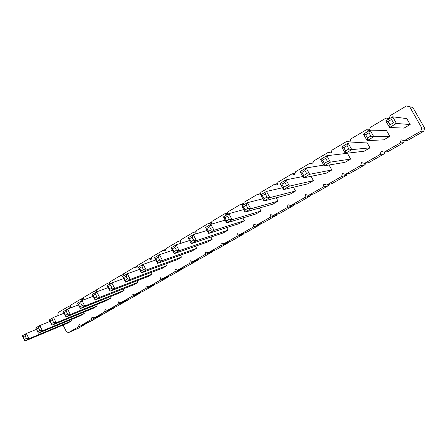 <?xml version="1.0" encoding="UTF-8"?>
<svg xmlns="http://www.w3.org/2000/svg" width="447" height="447" viewBox="0 0 447 447"><rect width="100%" height="100%" fill="white"/><g stroke="black" fill="none" stroke-linecap="round" stroke-linejoin="round"><path stroke-width="0.67" d="M63.049 325.064L66.452 331.73L68.508 332.596L78.605 326.824L79.058 324.5L81.158 325.366L91.467 319.471L91.937 317.113L94.071 317.985L104.604 311.961L105.09 309.575L107.263 310.442L118.019 304.295L118.522 301.876L120.735 302.742L131.731 296.456L132.251 294.003L134.508 294.869L145.739 288.449L146.281 285.963L148.577 286.823L160.065 280.258L160.624 277.738L162.965 278.598L174.71 271.888L175.291 269.329L177.677 270.189L189.69 263.328L190.288 260.73L192.724 261.59L205.011 254.566L205.631 251.935L208.123 252.79L220.695 245.604L221.338 242.928L223.874 243.783L236.748 236.429L237.413 233.714L240 234.569L253.181 227.037L253.868 224.282L256.511 225.132L270.01 217.415L270.72 214.616L273.424 215.46L287.248 207.559L287.991 204.715L290.751 205.559L304.915 197.462L305.687 194.574L308.503 195.412L323.03 187.109L323.824 184.175L326.707 185.008L341.597 176.492L342.419 173.509L345.369 174.336L360.645 165.608L361.5 162.574L364.512 163.395L380.185 154.433L381.073 151.354L384.157 152.164L400.244 142.967L401.16 139.833L404.317 140.643L407.647 140.425L423.722 131.256L424.65 128.16L412.86 107.487L406.463 105.961L390.147 115.639L389.248 118.796L386.124 118.025L370.233 127.451L369.362 130.558L366.317 129.781L350.834 138.961L349.99 142.012L347.012 141.23L331.92 150.181L331.11 153.181L328.199 152.393L313.481 161.121L312.699 164.071L309.849 163.272L295.501 171.788L294.746 174.693L291.958 173.889L277.956 182.197L277.229 185.052L274.503 184.248L260.836 192.35L260.137 195.166L257.461 194.35L244.123 202.262L243.447 205.039L240.832 204.218L227.808 211.945L227.154 214.677L224.59 213.856L211.867 221.399L211.235 224.092L208.727 223.265L196.294 230.635L195.685 233.289L193.227 232.462L181.08 239.665L180.493 242.274L178.079 241.447L166.206 248.487L165.636 251.063L163.272 250.231L151.662 257.114L151.108 259.657L148.79 258.819L137.436 265.557L136.905 268.06L134.631 267.222L123.523 273.81L123.009 276.28L120.774 275.441L109.906 281.889L109.409 284.32L107.219 283.482L96.58 289.79L96.105 292.193L93.948 291.355L83.539 297.529L83.075 299.898L80.963 299.06L70.766 305.105L70.319 307.447L68.246 306.603L58.255 312.526L57.825 314.833L58.188 315.554M424.65 128.16L421.789 128.01L409.659 106.721M68.508 332.596L78.717 328.087L88.741 322.047M81.158 325.366L91.182 320.98L101.335 315.185L101.413 314.8M94.071 317.985L103.905 313.721L114.27 307.804L114.354 307.402M107.263 310.442L116.89 306.312L127.473 300.272L127.563 299.842M120.735 302.742L130.15 298.747L140.956 292.578L141.056 292.126M134.508 294.869L143.688 291.019L154.735 284.722L154.841 284.236M148.577 286.823L157.523 283.13L168.81 276.693L168.921 276.179M162.965 278.598L171.659 275.067L183.192 268.485L183.315 267.937M177.677 270.189L186.103 266.825L197.892 260.098L198.027 259.511M192.724 261.59L200.871 258.4L212.923 251.521L213.074 250.896M208.123 252.79L215.968 249.784L228.294 242.749L228.462 242.073M223.874 243.783L231.412 240.972L244.023 233.781L244.202 233.049M240 234.569L247.213 231.959L260.115 224.601L260.316 223.802M256.511 225.132L263.378 222.735L276.581 215.203L276.805 214.337M273.424 215.46L279.923 213.297L293.444 205.581L293.696 204.631M290.751 205.559L296.864 203.631L310.71 195.73L310.995 194.68M308.503 195.412L314.219 193.73L328.4 185.639L328.718 184.466M326.707 185.008L331.992 183.588L346.526 175.297L346.889 173.978M345.369 174.336L350.202 173.201L365.098 164.703L365.529 163.2M364.512 163.395L368.87 162.552L384.146 153.835L384.649 152.097M384.157 152.164L388.013 151.628L403.68 142.688L404.284 140.632M404.317 140.643L420.839 131.2L421.789 128.01M155.763 259.981L143.18 264.356L138.38 267.194L141.358 272.877L177.001 259.735L181.488 257.137L180.448 255.17M172.425 250.359L159.456 254.729L154.528 257.64L157.556 263.389L192.07 251.002L196.658 248.342L195.529 246.224M207.106 230.428L193.272 234.725L188.086 237.793L191.215 243.676L223.26 232.915L228.065 230.127L226.724 227.635M189.534 240.514L176.146 244.855L171.095 247.845L174.168 253.656L207.486 242.062L212.18 239.341L210.95 237.05M262.836 198.77L247.42 202.692L241.81 206.017L245.107 212.107L272.882 204.145L278.04 201.15L276.207 197.792M243.727 209.559L228.892 213.655L223.427 216.89L226.668 222.908L255.947 213.962L260.981 211.04L259.344 208.023M225.159 220.114L210.844 224.333L205.525 227.478L208.71 233.429L239.408 223.55L244.33 220.701L242.85 217.963M350.644 159.054L347.436 153.31L326.852 155.712L330.422 162.138L327.489 161.523L324.343 163.373L324.131 165.826L330.422 162.138L350.644 159.054L344.939 162.362L324.131 165.826L320.583 159.423L326.852 155.712L325.707 158.305L327.489 161.523M323.729 165.099L306.156 167.955L300.06 171.559L303.541 177.884L326.249 173.201L331.803 169.977L329.048 165.004M282.51 187.751L266.462 191.433L260.696 194.842L264.054 201.01L290.232 194.082L295.523 191.014L293.45 187.243M302.792 176.515L286.035 179.856L280.107 183.359L283.527 189.606L308.017 183.767L313.436 180.627L311.067 176.33M36.425 329.383L26.323 333.479L22.35 335.826L24.982 341.039L67.709 323.108L71.481 320.924L70.861 319.711M50.114 321.387L39.749 325.533L35.687 327.936L38.358 333.205L80.371 315.766L84.22 313.537L83.567 312.263M64.133 313.207L53.495 317.404L49.338 319.862L52.048 325.187L93.3 308.274L97.234 305.988L96.535 304.647M108.247 287.522L96.714 291.841L92.255 294.478L95.094 299.976L133.782 284.8L137.972 282.364L137.134 280.766M93.183 296.277L81.969 300.563L77.61 303.139L80.404 308.575L119.992 292.791L124.098 290.41L123.311 288.902M78.482 304.843L67.564 309.084L63.306 311.598L66.061 316.979L106.503 300.613L110.521 298.283L109.783 296.864M139.52 269.373L127.311 273.743L122.623 276.514L125.557 282.13L162.272 268.278L166.658 265.736L165.692 263.903M123.69 278.554L111.828 282.901L107.258 285.605L110.135 291.159L147.868 276.632L152.159 274.145L151.259 272.435M363.428 134.072L365.629 134.743L368.959 132.776L370.077 130.144L363.428 134.072L367.121 140.643L383.8 139.827L389.801 136.346L386.482 130.474L370.077 130.144L373.787 136.737L370.82 136.078L367.484 138.039L367.121 140.643L373.787 136.737L389.801 136.346M341.698 146.929L343.782 147.639L347.017 145.728L348.152 143.113L341.698 146.929L345.319 153.416L364.121 151.237L369.971 147.845L366.708 142.04L348.152 143.113L351.789 149.622L348.839 148.985L345.598 150.89L345.319 153.416L351.789 149.622L369.971 147.845M385.811 120.835L388.13 121.461L391.561 119.438L392.656 116.79L385.811 120.835L389.577 127.49L403.999 128.116L410.162 124.54L406.781 118.6L392.656 116.79L396.444 123.473L393.455 122.785L390.019 124.802L389.577 127.49L396.444 123.473L410.162 124.54M423.722 131.256L420.839 131.2M389.359 118.394L386.124 118.025M403.68 142.688L400.244 142.967M369.563 129.848L366.317 129.781M384.146 153.835L380.185 154.433M350.247 141.079L347.012 141.23M365.098 164.703L360.645 165.608M331.411 152.069L328.199 152.393M346.526 175.297L341.597 176.492M313.034 162.82L309.849 163.272M328.4 185.639L323.03 187.109M295.098 173.33L291.958 173.889M310.71 195.73L304.915 197.462M277.598 183.6L274.503 184.248M293.444 205.581L287.248 207.559M260.517 193.64L257.461 194.35M276.581 215.203L270.01 217.415M243.833 203.458L240.832 204.218M260.115 224.601L253.181 227.037M227.545 213.046L224.59 213.856M244.023 233.781L236.748 236.429M211.627 222.427L208.727 223.265M228.294 242.749L220.695 245.604M196.077 231.596L193.227 232.462M212.923 251.521L205.011 254.566M180.879 240.559L178.079 241.447M197.892 260.098L189.69 263.328M166.021 249.331L163.272 250.231M183.192 268.485L174.71 271.888M151.488 257.908L148.79 258.819M168.81 276.693L160.065 280.258M137.279 266.3L134.631 267.222M154.735 284.722L145.739 288.449M123.378 274.514L120.774 275.441M140.956 292.578L131.731 296.456M109.772 282.554L107.219 283.482M127.473 300.272L118.019 304.295M96.457 290.421L93.948 291.355M114.27 307.804L104.604 311.961M83.421 298.132L80.963 299.06M101.335 315.185L91.467 319.471M70.654 305.675L68.246 306.603M88.668 322.41L78.605 326.824M181.488 257.137L146.175 270.055L143.426 269.625L141.017 271.038L141.358 272.877L146.175 270.055L143.18 264.356L141.934 266.77L143.426 269.625M196.658 248.342L162.496 260.495L159.73 260.048L158.21 257.159L159.456 254.729L162.496 260.495L157.556 263.389L157.26 261.501L159.73 260.048M228.065 230.127L196.417 240.626L193.612 240.151L192.042 237.195L193.272 234.725L196.417 240.626L191.215 243.676L191.014 241.676L193.612 240.151M212.18 239.341L179.236 250.689L176.453 250.225L173.922 251.717L174.168 253.656L179.236 250.689L176.146 244.855L174.906 247.308L176.453 250.225M278.04 201.15L250.739 208.81L247.878 208.28L245.062 209.934L245.107 212.107L250.739 208.81L247.42 202.692L246.219 205.218L247.878 208.28M260.981 211.04L232.149 219.7L229.305 219.186L226.568 220.796L226.668 222.908L232.149 219.7L228.892 213.655L227.679 216.164L229.305 219.186M244.33 220.701L214.046 230.3L211.224 229.808L208.553 231.373L208.71 233.429L214.046 230.3L210.844 224.333L209.626 226.819L211.224 229.808M331.803 169.977L309.659 174.302L306.748 173.71L303.686 175.503L303.541 177.884L309.659 174.302L306.156 167.955L304.994 170.53L306.748 173.71M295.523 191.014L269.837 197.624L266.965 197.071L265.272 193.97L266.462 191.433L269.837 197.624L264.054 201.01L264.065 198.775L266.965 197.071M313.436 180.627L289.472 186.125L286.577 185.555L284.856 182.415L286.035 179.856L289.472 186.125L283.527 189.606L283.599 187.299L286.577 185.555M71.481 320.924L28.96 338.709L26.362 338.373L24.373 339.547L24.982 341.039L28.96 338.709L26.323 333.479L25.043 335.758L26.362 338.373M84.22 313.537L42.431 330.819L39.817 330.473L37.777 331.668L38.358 333.205L42.431 330.819L39.749 325.533L38.476 327.83L39.817 330.473M97.234 305.988L56.216 322.745L53.584 322.388L52.221 319.717L53.495 317.404L56.216 322.745L52.048 325.187L51.5 323.617L53.584 322.388M137.972 282.364L99.569 297.35L96.876 296.964L94.641 298.278L95.094 299.976L99.569 297.35L96.714 291.841L95.451 294.204L96.876 296.964M124.098 290.41L84.774 306.016L82.103 305.642L79.918 306.927L80.404 308.575L84.774 306.016L81.969 300.563L80.695 302.91L82.103 305.642M110.521 298.283L70.33 314.481L67.676 314.112L66.29 311.414L67.564 309.084L70.33 314.481L66.061 316.979L65.541 315.37L67.676 314.112M166.658 265.736L130.256 279.381L127.529 278.962L126.054 276.14L127.311 273.743L130.256 279.381L125.557 282.13L125.177 280.342L127.529 278.962M152.159 274.145L114.723 288.477L112.013 288.075L110.565 285.281L111.828 282.901L114.723 288.477L110.135 291.159L109.722 289.421L112.013 288.075M138.38 267.194L139.525 268.189L141.934 266.77M139.525 268.189L141.017 271.038M154.528 257.64L155.74 258.617L158.21 257.159M155.74 258.617L157.26 261.501M188.086 237.793L189.444 238.726L192.042 237.195M189.444 238.726L191.014 241.676M171.095 247.845L172.374 248.8L174.906 247.308M172.374 248.8L173.922 251.717M241.81 206.017L243.408 206.877L246.219 205.218M243.408 206.877L245.062 209.934M223.427 216.89L224.942 217.778L226.568 220.796M224.942 217.778L227.679 216.164M205.525 227.478L206.955 228.389L209.626 226.819M206.955 228.389L208.553 231.373M320.583 159.423L322.561 160.16L324.343 163.373M322.561 160.16L325.707 158.305M300.06 171.559L301.937 172.335L303.686 175.503M301.937 172.335L304.994 170.53M260.696 194.842L262.383 195.68L265.272 193.97M262.383 195.68L264.065 198.775M280.107 183.359L281.884 184.17L284.856 182.415M281.884 184.17L283.599 187.299M22.35 335.826L24.373 339.547M23.054 336.932L25.043 335.758M35.687 327.936L36.442 329.031L38.476 327.83M36.442 329.031L37.777 331.668M49.338 319.862L50.137 320.946L52.221 319.717M50.137 320.946L51.5 323.617M92.255 294.478L93.216 295.523L95.451 294.204M93.216 295.523L94.641 298.278M77.61 303.139L79.918 306.927M78.516 304.2L80.695 302.91M63.306 311.598L64.161 312.671L66.29 311.414M64.161 312.671L65.541 315.37M122.623 276.514L123.707 277.526L126.054 276.14M123.707 277.526L125.177 280.342M107.258 285.605L108.275 286.633L110.565 285.281M108.275 286.633L109.722 289.421M368.959 132.776L370.82 136.078M365.629 134.743L367.484 138.039M347.017 145.728L348.839 148.985M343.782 147.639L345.598 150.89M391.561 119.438L393.455 122.785M388.13 121.461L390.019 124.802"/></g></svg>
